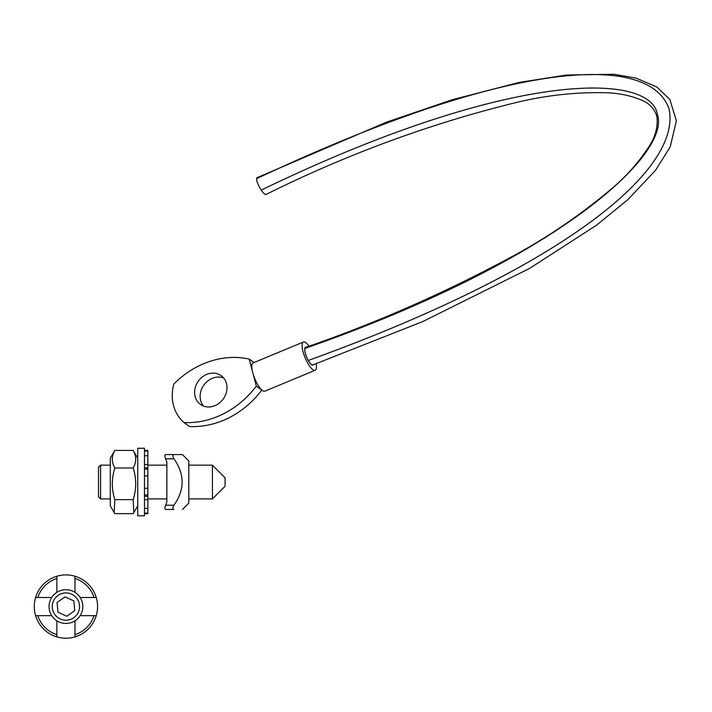 <?xml version="1.0" encoding="UTF-8"?>
<svg xmlns="http://www.w3.org/2000/svg" width="712" height="712" viewBox="0 0 712 712"><rect width="100%" height="100%" fill="white"/><g stroke="black" fill="none" stroke-linecap="round" stroke-linejoin="round"><path stroke-width="1.07" d="M96.245 615.64L94.037 615.64A29.539 29.539 0 0 1 74.991 634.677L74.991 636.884A31.648 31.648 0 0 0 96.245 615.64L80.153 615.64A16.883 16.883 0 0 1 74.991 620.802L74.991 636.884A31.648 31.648 0 0 1 56.853 636.884L56.853 634.677A29.539 29.539 0 0 1 37.807 615.64L35.6 615.64A31.648 31.648 0 0 0 56.853 636.884L56.853 620.802A16.883 16.883 0 0 1 51.691 615.64L35.6 615.64A31.648 31.648 0 0 1 35.6 597.493L37.807 597.493A29.539 29.539 0 0 1 56.853 578.456L56.853 576.239A31.648 31.648 0 0 0 35.6 597.493L51.691 597.493A16.883 16.883 0 0 1 56.853 592.331L56.853 576.239A31.648 31.648 0 0 1 74.991 576.239L74.991 578.456A29.539 29.539 0 0 1 94.037 597.493L96.245 597.493A31.648 31.648 0 0 0 74.991 576.239L74.991 592.331A16.883 16.883 0 0 1 80.153 597.493L96.245 597.493A31.648 31.648 0 0 1 96.245 615.64M53.542 600.83A13.644 13.644 0 0 1 77.074 598.712A13.644 13.644 0 0 1 67.142 620.152A13.644 13.644 0 0 1 53.542 600.83M51.691 597.493A16.883 16.883 0 0 0 51.691 615.64M56.853 620.802A16.883 16.883 0 0 0 74.991 620.802M80.153 615.64A16.883 16.883 0 0 0 80.153 597.493M74.991 592.331A16.883 16.883 0 0 0 56.853 592.331M66.794 616.272L57.957 612.178L57.076 602.468L65.05 596.861L73.888 600.955L74.769 610.665L66.794 616.272M100.588 465.15L98.479 467.259L98.479 496.798L100.588 498.907L100.588 465.15L110.298 465.15M188.787 498.907L212.425 498.907L212.425 465.15L188.787 465.15M212.425 465.15L225.081 477.805L225.081 486.252L212.425 498.907M173.959 509.454C184.88 509.454 184.88 509.454 173.959 509.454C184.88 509.454 184.88 509.454 173.959 509.454C172.509 509.187 172.509 507.781 173.959 505.235L165.611 505.235C164.668 507.798 164.668 509.205 165.611 509.454L173.959 509.454M173.959 458.822C172.509 456.267 172.509 454.861 173.959 454.594L165.611 454.594C164.668 454.852 164.668 456.258 165.611 458.822L173.959 458.822C184.809 474.29 184.809 489.767 173.959 505.235M166.564 461.154A2.982 2.109 -90 0 1 166.848 462.649A2.982 2.109 -90 0 0 166.564 461.154L165.611 458.822M173.959 454.594L182.459 454.594L173.959 454.594M165.611 454.594L166.564 454.594M165.611 505.235L166.564 502.903A2.982 2.109 90 0 0 166.848 501.408A2.982 2.109 90 0 1 166.564 502.903M166.848 501.408L166.848 462.649M182.459 454.594L188.787 460.931L188.787 503.126L182.459 509.454M144.483 450.999L147.856 450.999L147.856 455.751L144.483 455.751M144.483 508.386L147.856 508.386L147.856 513.085L144.483 513.085M144.483 488.281L147.856 488.281L147.856 495.027L144.483 495.027M144.483 496.317L147.856 496.317L147.856 495.027M147.856 496.317L147.856 499.673L144.483 499.673M147.856 450.999L147.856 450.376L144.483 450.376M144.483 464.509L147.856 464.509L147.856 455.751M147.856 464.509L147.856 467.846L144.483 467.846M144.483 469.137L147.856 469.137L147.856 467.846M147.856 469.137L147.856 475.928L144.483 475.928M147.856 488.281L147.856 475.928M147.856 508.386L147.856 499.673M144.483 513.681L147.856 513.681L147.856 513.085M144.483 505.493L144.483 448.266L137.727 448.266L137.727 515.791L144.483 515.791L144.483 505.493M114.187 512.604L110.298 505.867L110.298 458.181L114.819 450.42C111.517 456.294 111.517 462.159 114.819 468.024C111.517 478.562 111.517 489.099 114.819 499.637L114.187 512.604L114.819 513.637L133.206 513.637L133.838 512.604L133.206 499.637C136.508 489.099 136.508 478.562 133.206 468.024C136.508 462.159 136.508 456.294 133.206 450.42L137.727 458.181M133.206 450.42L114.819 450.42M133.206 468.024L114.819 468.024M133.206 499.637L114.819 499.637M266.083 194.412C348.337 153.587 432.762 122.704 519.342 101.763C548.925 94.91 578.313 91.919 607.514 92.809C619.663 93.272 631.019 95.728 641.601 100.169C649.362 103.32 654.47 108.758 656.918 116.492C658.057 127.047 655.254 137.318 648.507 147.295C638.379 162.63 626.382 176.193 612.507 187.977C580.556 215.015 546.469 238.208 510.246 257.566C443.834 293.282 375.642 323.221 305.671 347.376A9.496 2.768 67.4 0 0 304.932 348.435A9.496 2.768 67.4 0 0 308.296 360.45C565.728 267.427 682.372 168.984 668.96 108.553C648.303 51.567 507.247 60.547 256.623 178.659A9.496 2.376 61.6 0 0 261.251 190.086A9.496 2.376 61.6 0 0 266.083 194.421A9.496 2.376 61.6 0 0 266.137 194.385M261.26 190.095C510.041 69.785 650.279 72.286 657.301 114.134C671.63 152.493 562.373 258.429 304.932 348.435C562.364 258.438 671.639 152.501 657.309 114.125C650.27 72.259 510.032 69.776 261.251 190.086L261.26 190.077M312.88 364.909L422.705 321.593L529.479 268.469L596.523 225.206L627.788 199.716L655.645 170.177L670.161 146.966L676.4 120.782L669.841 99.475L656.704 86.9L636.021 78.089L613.788 74.27L566.521 75.018L519.19 82.414L452.307 99.698L386.34 122.224L257.103 177.689A9.496 2.376 61.6 0 0 256.623 178.65C507.247 60.538 648.303 51.549 668.977 108.553C682.39 169.002 565.737 267.445 308.305 360.468L308.305 360.468A9.496 2.768 67.4 0 0 312.88 364.918A9.496 2.768 67.4 0 0 313.031 364.847M313.449 364.704A9.71 2.83 -112.6 0 1 312.995 365.105A9.71 2.83 -112.6 0 1 306.658 357.228A9.71 2.83 -112.6 0 1 305.546 347.18A9.71 2.83 -112.6 0 1 306.249 347.171M316.173 363.734A15.299 4.459 -112.6 0 1 315.14 370.267L264.82 391.182A15.299 4.459 -112.6 0 1 261.793 389.98A15.299 4.459 -112.6 0 1 253.178 374.183A15.299 4.459 -112.6 0 1 252.342 371.014A15.299 4.459 -112.6 0 1 253.08 362.924L303.401 342.018A15.299 4.459 -112.6 0 1 305.724 342.632A15.299 4.459 -112.6 0 1 308.972 346.201M315.14 370.267A15.299 4.459 -112.6 0 1 305.154 357.851A15.299 4.459 -112.6 0 1 303.401 342.018M254.006 362.542L249.209 359.097L252.342 371.014M253.178 374.183L256.311 386.1A84.399 72.998 125.8 0 1 183.954 422.536A42.204 36.499 125.8 0 1 173.835 384.053A84.399 72.998 125.8 0 1 249.209 359.097M183.954 422.536L189.454 426.506A84.399 72.998 -54.2 0 0 261.811 390.06L256.311 386.1M206.703 374.387A17.72 15.326 125.8 0 1 221.165 375.651A17.72 15.326 125.8 0 1 223.248 398.987A17.72 15.326 125.8 0 1 200.455 404.416A17.72 15.326 125.8 0 1 195.008 388.654A17.72 15.326 125.8 0 1 206.703 374.387M223.657 377.983A17.72 15.326 -54.2 0 0 212.203 378.348A17.72 15.326 -54.2 0 0 203.463 406.036M100.588 498.907L110.298 498.907M147.856 498.907L166.848 498.907M147.856 465.15L166.848 465.15M137.727 505.867L133.838 512.604"/></g></svg>
